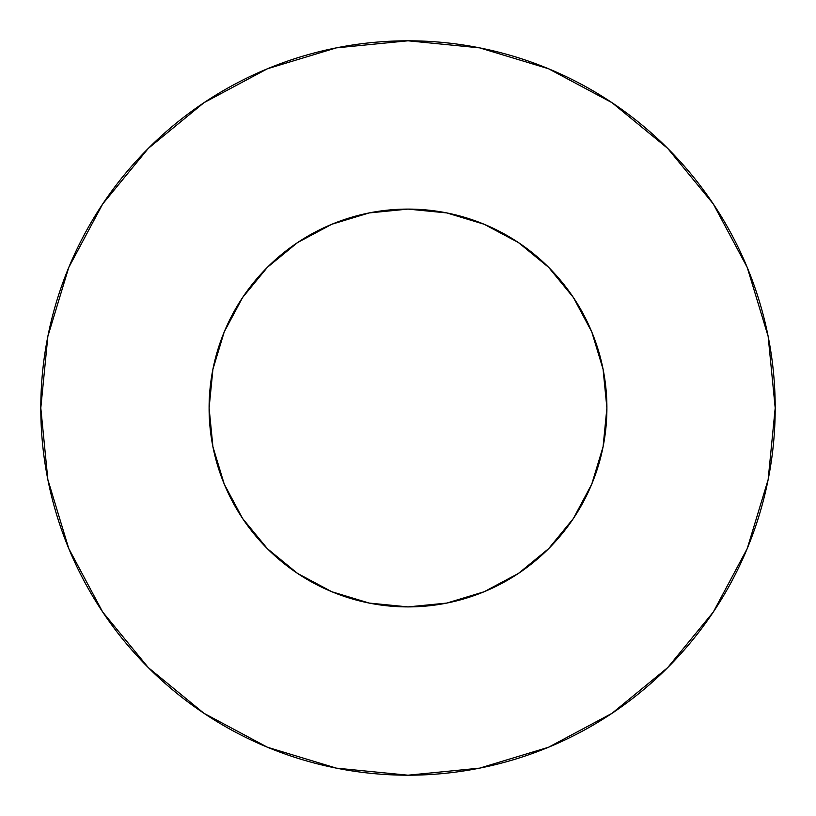 <?xml version="1.0" encoding="UTF-8"?>
<svg xmlns="http://www.w3.org/2000/svg" width="816" height="816" viewBox="0 0 816 816"><rect width="100%" height="100%" fill="white"/><g stroke="black" fill="none" stroke-linecap="round" stroke-linejoin="round"><path stroke-width="1.22" d="M209.1 408A198.9 198.9 0 0 1 408 209.1A198.9 198.9 0 0 1 606.9 408A198.9 198.9 0 0 1 408 606.9A198.9 198.9 0 0 1 209.1 408L212.925 446.801L224.237 484.112L242.617 518.507L267.352 548.648L297.493 573.383L331.888 591.763L369.199 603.075L408 606.9L446.801 603.075L484.112 591.763L518.507 573.383L548.648 548.648L573.383 518.507L591.763 484.112L603.075 446.801L606.9 408L603.075 369.199L591.763 331.888L573.383 297.493L548.648 267.352L518.507 242.617L484.112 224.237L446.801 212.925L408 209.1L369.199 212.925L331.888 224.237L297.493 242.617L267.352 267.352L242.617 297.493L224.237 331.888L212.925 369.199L209.1 408M775.2 408A367.2 367.2 0 0 0 408 40.8A367.2 367.2 0 0 0 40.8 408A367.2 367.2 0 0 1 408 40.8A367.2 367.2 0 0 1 775.2 408A367.2 367.2 0 0 1 408 775.2A367.2 367.2 0 0 1 40.8 408A367.2 367.2 0 0 0 408 775.2A367.2 367.2 0 0 0 775.2 408L768.142 336.365L747.252 267.475L713.317 203.99L667.651 148.349L612.01 102.683L548.525 68.748L479.635 47.858L408 40.8L336.365 47.858L267.475 68.748L203.99 102.683L148.349 148.349L102.683 203.99L68.748 267.475L47.858 336.365L40.8 408L47.858 479.635L68.748 548.525L102.683 612.01L148.349 667.651L203.99 713.317L267.475 747.252L336.365 768.142L408 775.2L479.635 768.142L548.525 747.252L612.01 713.317L667.651 667.651L713.317 612.01L747.252 548.525L768.142 479.635L775.2 408M713.317 203.99L667.651 148.349L612.102 102.755M203.99 102.683L148.349 148.349L102.755 203.898M102.683 612.01L148.349 667.651L203.898 713.245M612.01 713.317L667.651 667.651L713.245 612.102"/></g></svg>
